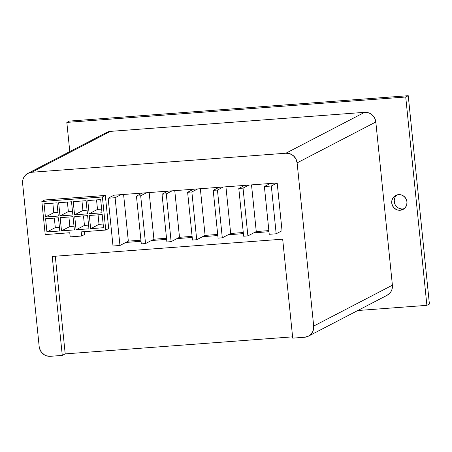 <?xml version="1.0" encoding="UTF-8"?>
<svg xmlns="http://www.w3.org/2000/svg" width="452" height="452" viewBox="0 0 452 452"><rect width="100%" height="100%" fill="white"/><g stroke="black" fill="none" stroke-linecap="round" stroke-linejoin="round"><path stroke-width="0.68" d="M404.139 208.694L402.67 208.954L400.156 210.259A7.893 7.605 62.5 0 1 392.037 204.524A7.893 7.605 62.5 0 1 395.72 195.439A7.893 7.605 62.5 0 1 398.568 194.631L401.546 195.01L404.195 196.518L406.105 198.931L406.986 201.874L406.71 204.909L405.314 207.564L403.014 209.445L400.156 210.259L397.178 209.881L394.534 208.372L392.618 205.965L391.737 203.016L392.014 199.982L393.409 197.326L395.709 195.445L398.568 194.631A7.893 7.605 62.5 0 1 406.687 200.366A7.893 7.605 62.5 0 1 403.003 209.451A7.893 7.605 62.5 0 1 400.156 210.259L402.67 208.954A7.893 7.605 -117.5 0 0 404.195 208.677M276.178 233.78L269.239 234.3L276.178 233.78L271.324 186.009L277.183 182.964L270.245 183.484L264.386 186.529L271.324 186.009L264.386 186.529L269.239 234.3L264.386 186.529L270.245 183.484L244.656 185.399L238.797 188.444L243.035 188.128L248.894 185.083L219.073 187.314L213.208 190.36L217.446 190.043L223.311 186.998L193.484 189.235L187.625 192.281L191.863 191.959L197.722 188.913L167.901 191.151L162.036 194.196L166.274 193.88L172.133 190.834L142.312 193.066L136.453 196.112L140.685 195.795L146.55 192.75L114.023 195.185L108.158 198.23L114.023 195.185L142.312 193.066L136.453 196.112L141.301 243.882L145.538 243.566L141.301 243.882L136.453 196.112L140.685 195.795L146.55 192.75L167.901 191.151L162.036 194.196L166.89 241.967L171.127 241.65L166.89 241.967L162.036 194.196L166.274 193.88L172.133 190.834L193.484 189.235L187.625 192.281L192.479 240.052L196.71 239.735L192.479 240.052L187.625 192.281L191.863 191.959L197.722 188.913L219.073 187.314L213.208 190.36L218.062 238.131L222.299 237.814L218.062 238.131L213.208 190.36L217.446 190.043L223.311 186.998L244.656 185.399L238.797 188.444L243.651 236.215L247.888 235.899L243.651 236.215L238.797 188.444L243.035 188.128L248.894 185.083L277.183 182.964L271.324 186.009L276.178 233.78L282.037 230.735L276.178 233.78M253.747 232.853L247.888 235.899L243.035 188.128L247.888 235.899L253.747 232.853L268.974 231.712L253.747 232.853L256.261 231.548L268.861 230.605L256.261 231.548L253.747 232.853M228.158 234.769L222.299 237.814L217.446 190.043L222.299 237.814L228.158 234.769L243.385 233.627L228.158 234.769L230.673 233.464L243.278 232.52L230.673 233.464L228.158 234.769M202.575 236.69L196.71 239.735L191.863 191.959L196.71 239.735L202.575 236.69L217.802 235.548L202.575 236.69L205.084 235.385L217.689 234.441L205.084 235.385L202.575 236.69M176.986 238.605L171.127 241.65L166.274 193.88L171.127 241.65L176.986 238.605L192.213 237.464L176.986 238.605L179.5 237.3L192.1 236.356L179.5 237.3L176.986 238.605M151.403 240.52L145.538 243.566L140.685 195.795L145.538 243.566L151.403 240.52L166.63 239.379L151.403 240.52L153.912 239.215L166.517 238.272L153.912 239.215L151.403 240.52M308.383 336.181L387.087 295.292A10.526 10.136 -117.5 0 0 392.398 285.189L313.694 326.078L297.117 162.878L375.821 121.989L392.398 285.189L313.694 326.078A10.526 10.136 62.5 0 1 308.383 336.181A10.526 10.136 62.5 0 1 304.586 337.254L292.726 338.141L282.675 239.181L52.223 256.448L62.274 355.408L50.415 356.3L46.443 355.797L44.584 354.967L41.488 352.3L39.59 348.661L39.188 346.644L22.611 183.444L22.979 179.399L24.843 175.856L27.911 173.348L31.719 172.268L285.89 153.222L289.862 153.725L293.393 155.737L295.941 158.951L297.117 162.878L313.694 326.078L313.326 330.118L312.569 331.994L310.055 335.073L308.394 336.169L304.586 337.254L292.726 338.141L282.675 239.181L52.223 256.448L62.274 355.408L65.207 353.888L292.591 336.853L65.207 353.888L55.285 256.222L65.207 353.888L62.274 355.408L50.415 356.3A10.526 10.136 62.5 0 1 39.188 346.644L22.611 183.444A10.526 10.136 62.5 0 1 27.928 173.342A10.526 10.136 62.5 0 1 31.719 172.268L110.424 131.379L364.6 112.333L368.572 112.836L370.425 113.667L373.522 116.328L374.646 118.062L375.821 121.989L392.398 285.189L392.031 289.229L391.274 291.105L390.172 292.777L387.104 295.28M282.037 230.735L277.183 182.964L282.037 230.735M125.814 242.441L141.041 241.3L125.814 242.441L119.955 245.481L113.011 246.001L108.158 198.23L115.102 197.71L120.961 194.665L115.102 197.71L108.158 198.23L113.011 246.001L119.955 245.481L115.102 197.71L119.955 245.481L128.328 241.136L140.928 240.187L128.328 241.136L125.814 242.441M105.322 195.439L44.776 199.976L105.322 195.439L108.683 228.526L105.322 195.439L102.395 196.965L105.322 195.439M84.552 234.498L84.258 231.656L84.552 234.498L81.62 236.023L84.552 234.498M405.726 97.005L66.828 122.396L69.794 151.589L66.828 122.396L69.342 121.091L408.235 95.7L69.342 121.091L66.828 122.396L405.726 97.005L408.235 95.7L405.726 97.005L426.886 305.343L405.726 97.005M357.764 310.524L426.886 305.343L429.4 304.038L408.235 95.7L429.4 304.038L426.886 305.343L357.764 310.524M104.954 133.555L108.463 131.724L110.424 131.379L364.6 112.333L285.89 153.222L31.719 172.268L110.424 131.379A10.526 10.136 -117.5 0 0 106.632 132.453L27.928 173.342M397.042 194.908A7.893 7.605 -117.5 0 0 394.794 203.914A7.893 7.605 -117.5 0 0 402.67 208.954L401.167 208.914L398.297 207.954L397.042 207.067L395.133 204.66L394.551 203.225L394.24 200.179L395.093 197.275L396.98 194.965M364.6 112.333L285.89 153.222A10.526 10.136 62.5 0 1 297.117 162.878L375.821 121.989A10.526 10.136 -117.5 0 0 364.6 112.333M108.683 228.526L105.751 230.045L102.395 196.965L41.85 201.502L44.776 199.976L41.85 201.502L45.211 234.582L69.761 232.746L70.184 236.882L81.62 236.023L81.202 231.887L105.751 230.045L108.683 228.526M105.751 230.045L102.395 196.965L41.85 201.502L45.211 234.582L69.761 232.746L70.184 236.882L81.62 236.023L81.202 231.887L105.751 230.045M89.134 213.751L87.79 200.558L100.672 199.592L102.011 212.785L89.134 213.751L87.79 200.558L100.672 199.592L102.011 212.785L89.134 213.751L97.508 209.4L89.134 213.751M90.649 228.678L89.31 215.485L102.186 214.519L103.525 227.718L90.649 228.678L89.31 215.485L102.186 214.519L103.525 227.718L90.649 228.678L99.022 224.333L90.649 228.678M76.077 229.774L74.738 216.576L87.615 215.615L88.954 228.808L76.077 229.774L74.738 216.576L87.615 215.615L88.954 228.808L76.077 229.774L84.451 225.424L76.077 229.774M87.439 213.875L74.557 214.841L73.218 201.648L86.1 200.682L87.439 213.875L74.557 214.841L82.931 210.491L87.061 210.18L82.931 210.491L74.557 214.841L73.218 201.648L86.1 200.682L87.439 213.875M59.986 215.932L58.647 202.739L71.523 201.773L72.868 214.971L59.986 215.932L58.647 202.739L71.523 201.773L72.868 214.971L59.986 215.932L68.359 211.581L59.986 215.932M61.506 230.865L60.161 217.672L73.043 216.706L74.382 229.898L61.506 230.865L60.161 217.672L73.043 216.706L74.382 229.898L61.506 230.865L69.879 226.514L61.506 230.865M45.415 217.028L44.076 203.829L56.952 202.863L58.291 216.062L45.415 217.028L44.076 203.829L56.952 202.863L58.291 216.062L45.415 217.028L53.788 212.677L45.415 217.028M46.929 231.955L45.59 218.762L58.472 217.796L59.811 230.989L46.929 231.955L45.59 218.762L58.472 217.796L59.811 230.989L46.929 231.955L55.302 227.605L46.929 231.955M54.342 218.107L55.302 227.605L59.432 227.299L55.302 227.605L54.342 218.107M52.822 203.174L53.788 212.677L57.918 212.367L53.788 212.677L52.822 203.174M68.913 217.016L69.879 226.514L74.009 226.203L69.879 226.514L68.913 217.016M67.393 202.084L68.359 211.581L72.489 211.276L68.359 211.581L67.393 202.084M81.97 200.993L82.931 210.491L81.97 200.993M83.484 215.92L84.451 225.424L88.581 225.113L84.451 225.424L83.484 215.92M98.056 214.83L99.022 224.333L103.152 224.022L99.022 224.333L98.056 214.83M96.542 199.897L97.508 209.4L101.638 209.09L97.508 209.4L96.542 199.897M123.588 194.473L128.328 241.136L123.588 194.473M149.171 192.552L153.912 239.215L149.171 192.552M174.76 190.637L179.5 237.3L174.76 190.637M200.349 188.721L205.084 235.385L200.349 188.721M225.932 186.8L230.673 233.464L225.932 186.8M251.521 184.885L256.261 231.548L251.521 184.885"/></g></svg>
